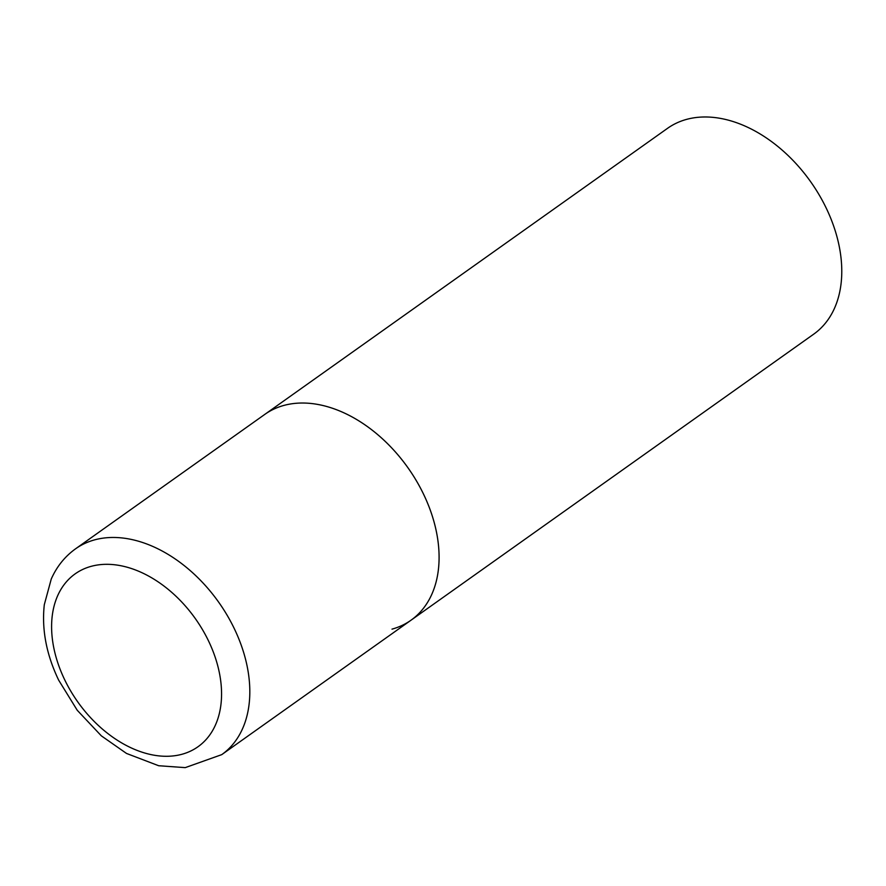 <?xml version="1.0" encoding="UTF-8"?>
<svg xmlns="http://www.w3.org/2000/svg" width="886" height="886" viewBox="0 0 886 886"><rect width="100%" height="100%" fill="white"/><g stroke="black" fill="none" stroke-linecap="round" stroke-linejoin="round"><path stroke-width="1.33" d="M411.026 620.2L813.713 334.155A126.233 85.776 54.6 0 0 818.908 194.455A126.233 85.776 54.6 0 0 686.55 119.388A126.233 85.776 54.6 0 0 667.523 128.337L75.565 548.811A126.233 85.776 -125.4 0 1 234.159 628.351A126.233 85.776 -125.4 0 1 221.755 754.628L411.026 620.2A126.233 85.776 -125.4 0 0 423.419 493.912A126.233 85.776 -125.4 0 0 264.825 414.371A126.233 85.776 54.6 0 1 283.852 405.434A126.233 85.776 54.6 0 1 416.221 480.489A126.233 85.776 54.6 0 1 411.026 620.2A126.233 85.776 54.6 0 1 392 629.138M64.767 679.939A106.032 72.043 -125.4 0 0 181.995 754.263A106.032 72.043 -125.4 0 0 208.398 640.667A106.032 72.043 -125.4 0 0 91.158 566.342A106.032 72.043 -125.4 0 0 64.767 679.939M221.755 754.628L185.229 767.63L158.683 765.737L126.51 753.443L101.325 735.834L77.237 710.262L58.664 680.149C46.371 654.521 41.587 629.37 44.3 604.717L51.255 579.023C56.77 566.586 64.866 556.508 75.565 548.811"/></g></svg>
